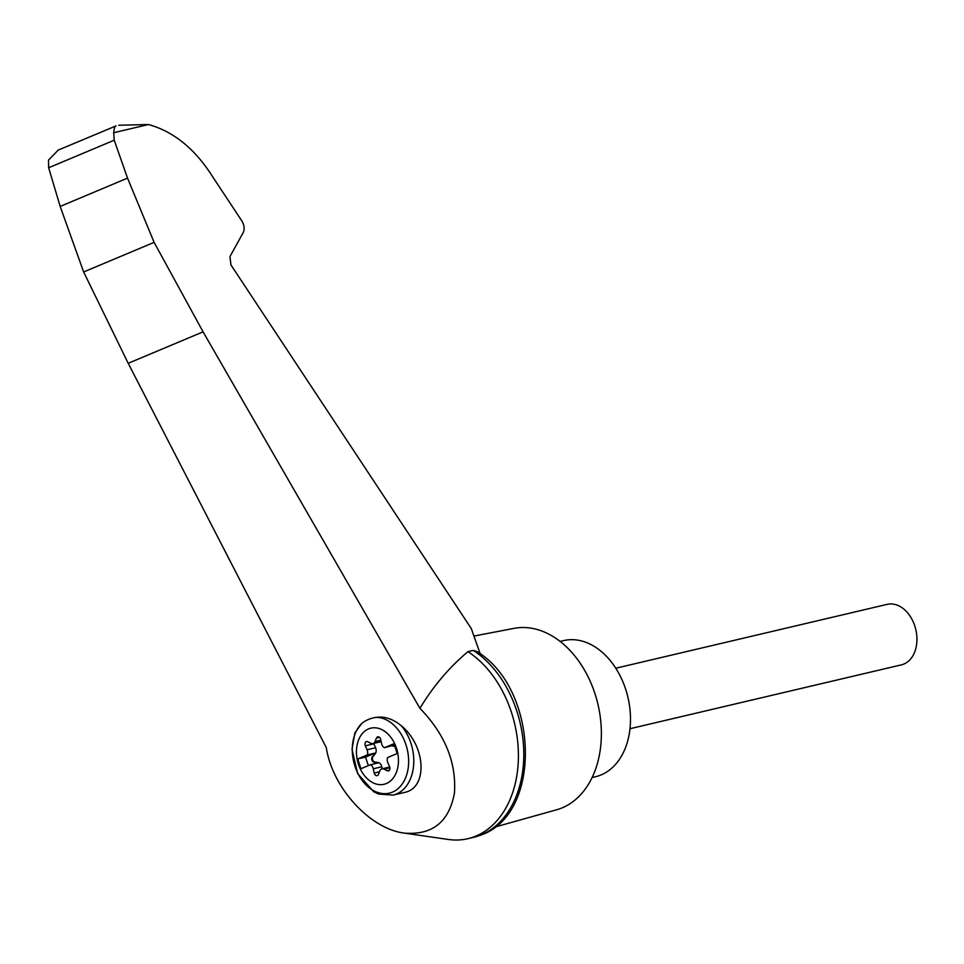 <?xml version="1.0" encoding="UTF-8"?>
<svg xmlns="http://www.w3.org/2000/svg" width="964" height="964" viewBox="0 0 964 964"><rect width="100%" height="100%" fill="white"/><g stroke="black" fill="none" stroke-linecap="round" stroke-linejoin="round"><path stroke-width="1.45" d="M326.302 747.642C332.351 787.757 370.031 829.004 404.41 833.113C432.402 835.306 449.091 821.955 454.454 793.071C456.49 762.428 444.982 734.182 419.918 708.311L203.079 331.845L154.107 242.362L83.651 271.969L128.2 363.308L326.302 747.642M404.41 833.113L448.272 839.463A100.979 71.782 -103.2 0 0 467.95 838.668A100.979 71.782 -103.2 0 0 518.415 755.643A100.979 71.782 -103.2 0 0 467.938 651.676C449.308 667.281 433.306 686.163 419.918 708.311M154.107 242.362L127.537 178.123L114.222 140.214L113.716 132.719C114.186 127.863 114.969 125.585 116.041 125.91L58.238 150.071L48.489 160.132L48.658 167.76L60.166 206.429L83.651 271.969M118.729 125.224L148.504 124.537C173.761 131.55 195.198 149.034 212.803 176.99L241.759 220.804C244.35 225.13 244.82 229.095 243.157 232.698L229.95 256.569L230.926 264.895L471.288 628.576L480.229 653.845M358.427 764.223A28.836 20.497 76.8 0 1 374.357 727.772A28.836 20.497 76.8 0 1 397.843 753.655A28.836 20.497 76.8 0 1 384.491 784.178A28.836 20.497 76.8 0 1 358.427 764.223M381.611 743.666A5.181 3.675 -103.2 0 0 384.455 747.715L393.963 743.714L397.168 753.523L387.661 757.523A5.181 3.675 -103.2 0 0 387.829 762.681L389.577 766.621A3.109 2.205 -103.2 0 1 388.384 770.899A3.109 2.205 -103.2 0 1 387.167 770.73L384.07 769.139A5.181 3.675 -103.2 0 0 382.045 768.85A5.181 3.675 -103.2 0 0 379.864 770.899L378.418 774.405A3.109 2.205 -103.2 0 1 377.105 775.634A3.109 2.205 -103.2 0 1 374.237 773.056L373.297 768.79A5.181 3.675 -103.2 0 0 370.453 764.753L360.946 768.742L357.74 758.933L367.248 754.933A5.181 3.675 -103.2 0 0 367.079 749.775L365.344 745.835A3.109 2.205 -103.2 0 1 366.525 741.557A3.109 2.205 -103.2 0 1 367.742 741.726L370.851 743.316A5.181 3.675 -103.2 0 0 372.875 743.606A5.181 3.675 -103.2 0 0 375.044 741.557L376.49 738.05A3.109 2.205 -103.2 0 1 377.804 736.821A3.109 2.205 -103.2 0 1 380.672 739.4L381.611 743.666M393.095 795.107L378.599 794.059L373.695 791.721L357.68 773.622L352.005 749.353L354.885 732.857L361.681 723.506A55.852 39.56 55.4 0 1 376.322 717.361C384.672 716.168 393.035 718.987 401.386 725.82C426.112 746.232 427.956 788.299 404.302 792.468L393.095 795.107A41.428 29.45 76.8 0 0 413.436 767.211A41.428 29.45 76.8 0 0 401.386 725.82M494.701 827.112L556.71 809.76A93.207 66.251 -103.2 0 0 594.957 693.67A93.207 66.251 -103.2 0 0 514.029 628.371L473.927 636.059M114.222 140.214L48.658 167.76M127.537 178.123L60.166 206.429M467.95 838.668L473.336 837.403A100.979 71.782 -103.2 0 0 479.06 835.692A100.979 71.782 -103.2 0 0 523.741 750.269A100.979 71.782 -103.2 0 0 473.324 650.411L467.938 651.676M473.324 650.411L477.084 651.64C539.129 689.152 543.045 816.146 479.06 835.692M592.137 777.526L595.571 776.719A69.914 49.694 -103.2 0 0 625.684 689.284A69.914 49.694 -103.2 0 0 563.542 640.614L560.108 641.422M615.767 668.233L887.181 604.356A31.065 22.088 76.8 0 1 915.8 629.54A31.065 22.088 76.8 0 1 901.424 664.847L629.998 728.712M373.683 743.413A3.109 2.205 -103.2 0 0 373.851 743.834L375.586 747.775L367.079 749.775M382.25 768.802L381.804 766.79A5.181 3.675 -103.2 0 0 377.996 762.44L374.815 762.018A3.109 2.205 -103.2 0 1 372.634 759.825A3.109 2.205 -103.2 0 1 373.032 756.559L375.189 753.884A5.181 3.675 -103.2 0 0 375.586 747.775M375.189 753.884L372.321 756.728A3.109 2.205 -103.2 0 0 371.935 759.994A3.109 2.205 -103.2 0 0 374.104 762.187L377.286 762.608A5.181 3.675 -103.2 0 1 378.262 762.91L370.453 764.753M374.49 754.041A5.181 3.675 -103.2 0 0 375.044 753.101L367.248 754.933M394.372 744.979L384.455 747.715M392.252 745.871A5.181 3.675 -103.2 0 0 393.228 746.172L394.83 746.389M375.044 753.101L365.549 757.101L368.332 765.633M365.549 757.101L357.74 758.933M376.322 717.361A38.668 27.486 76.8 0 1 408.182 768.091A38.668 27.486 76.8 0 1 366.669 785.539A38.668 27.486 76.8 0 1 361.681 723.506M113.716 132.719L148.504 124.537M203.079 331.845L128.2 363.308M389.902 767.766L384.07 769.139M379.479 771.827L374.237 773.056M381.804 766.79L373.297 768.79M377.996 762.44L377.286 762.608M374.815 762.018L374.104 762.187M373.032 756.559L372.321 756.728M373.851 743.834L365.344 745.835M380.852 740.195L375.044 741.557M379.515 737.34L376.49 738.05M389.396 770.2L387.167 770.73M382.045 768.85L389.733 767.031M372.875 743.606L381.178 741.653"/></g></svg>

